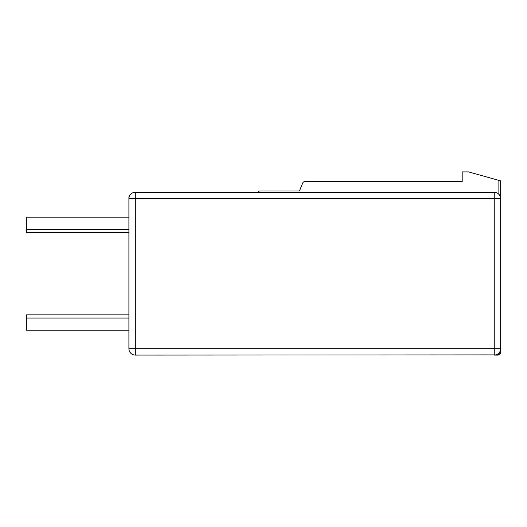 <?xml version="1.0" encoding="UTF-8"?>
<svg xmlns="http://www.w3.org/2000/svg" width="527" height="527" viewBox="0 0 527 527"><rect width="100%" height="100%" fill="white"/><g stroke="black" fill="none" stroke-linecap="round" stroke-linejoin="round"><path stroke-width="0.79" d="M495.841 354.888L135.314 355.093A6.41 6.41 0 0 1 128.904 348.683L128.904 197.164L128.904 198.699L135.314 198.699L135.314 192.289A6.41 6.41 0 0 0 128.904 198.699A6.41 6.41 0 0 1 135.314 192.289L494.24 192.289A6.41 6.41 0 0 1 498.087 193.574L499.089 194.509M500.116 351.245L500.65 351.245L500.65 352.53L500.65 348.683L494.24 348.683L494.24 355.093L499.089 354.888M498.087 193.574L498.087 180.162L500.65 180.88L500.65 348.683A6.41 6.41 0 0 1 494.24 355.093L498.087 355.093L500.65 352.53M128.904 232.598L26.35 232.598L26.35 217.157L128.904 217.157M128.904 229.39L26.35 229.39M128.904 330.225L26.35 330.225L26.35 314.843L128.904 314.843M128.904 318.044L26.35 318.044M128.904 348.683A6.41 6.41 0 0 0 135.314 355.093L135.314 198.699L500.65 198.699A6.41 6.41 0 0 0 494.24 192.289L494.24 348.683L128.904 348.683M500.65 228.823L500.65 243.204M500.65 195.695L500.65 198.699L500.452 197.111M499.425 352.444L498.47 353.498M497.62 354.131L497.264 354.335M499.899 354.342L500.452 353.518L499.899 354.342L500.452 353.518L499.899 354.342L500.452 353.518L499.899 354.342L500.452 353.518L499.899 354.342L500.452 353.518L498.087 355.093M499.906 195.701L500.294 196.591M498.087 180.162L468.602 171.907L462.192 171.907L462.192 181.525L305.034 181.525A2.563 2.563 0 0 0 302.656 183.126L299.461 191.011L259.91 191.011A2.563 2.563 0 0 0 258.098 191.762L257.565 192.289M128.904 197.164A2.563 2.563 0 0 1 130.07 195.01A2.563 2.563 0 0 0 128.904 197.164A2.563 2.563 0 0 1 130.07 195.01"/></g></svg>
